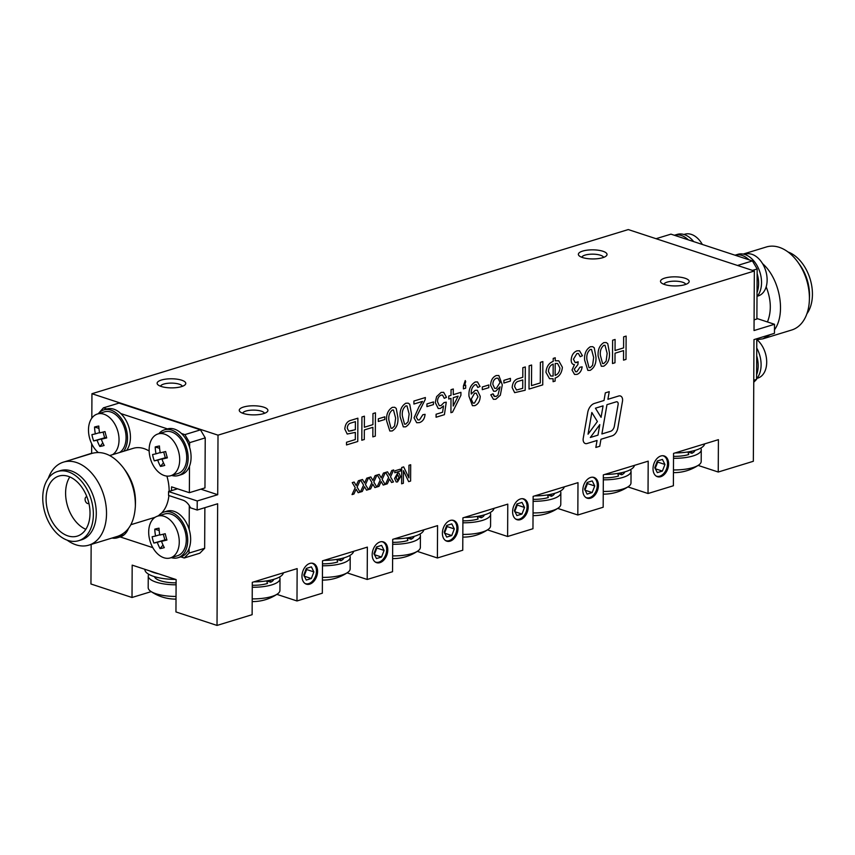 <?xml version="1.0" encoding="UTF-8"?>
<svg xmlns="http://www.w3.org/2000/svg" width="855" height="855" viewBox="0 0 855 855"><rect width="100%" height="100%" fill="white"/><g stroke="black" fill="none" stroke-linecap="round" stroke-linejoin="round"><path stroke-width="1.28" d="M743.177 254.074L766.326 246.988A43.402 28.856 73 0 1 797.779 262.025L799.82 264.858A36.167 24.047 73 0 1 809.514 295.232A36.167 24.047 73 0 1 809.482 296.45L809.375 299.934A43.402 28.856 73 0 1 791.73 329.998L762.874 338.837L756.996 339.681M787.989 251.947A36.167 24.047 73 0 1 810.113 278.976A36.167 24.047 73 0 1 806.906 313.764M797.779 262.025A43.402 28.856 73 0 1 809.407 298.481A43.402 28.856 73 0 1 809.375 299.934M762.553 263.629C779.952 278.773 786.247 313.689 774.48 329.806M770.323 334.604L762.874 338.837M766.176 286.842C771.21 299.71 771.627 311.412 767.448 321.95M756.793 338.74L756.579 379.374L753.768 380.229M756.579 379.374L753.757 382.249M754.089 319.845L756.889 318.99L757.156 268.962L752.411 260.914L670.951 234.142L656.063 238.695M757.156 268.962L752.486 270.394M752.411 260.914L737.523 265.478M704.659 443.873A30.716 9.747 -179.7 0 1 675.044 452.936M687.933 451.942L688.724 454.539A21.161 6.712 -179.7 0 1 673.537 456.378M695.019 450.393A21.161 6.712 -179.7 0 1 691.93 453.289L687.954 451.985M691.93 453.289L691.46 451.29M283.4 572.807A30.716 9.747 -179.7 0 1 253.785 581.87M353.607 551.325A30.716 9.747 -179.7 0 1 324.002 560.388M423.824 529.833A30.716 9.747 -179.7 0 1 394.208 538.896M494.03 508.34A30.716 9.747 -179.7 0 1 464.415 517.403M564.236 486.848A30.716 9.747 -179.7 0 1 534.632 495.911M634.453 465.366A30.716 9.747 -179.7 0 1 604.838 474.429M175.638 579.423A30.716 9.747 -179.7 0 1 153.643 576.388A30.716 9.747 -179.7 0 1 144.88 569.516L144.88 569.312M158.656 573.833A30.716 9.747 -179.7 0 1 153.665 572.508A30.716 9.747 -179.7 0 1 149.646 570.873M266.675 580.876L267.465 583.484A21.161 6.712 -179.7 0 1 252.278 585.312M273.76 579.327A21.161 6.712 -179.7 0 1 270.672 582.234L266.696 580.919M270.672 582.234L270.201 580.224M336.891 559.384L337.672 561.992A21.161 6.712 -179.7 0 1 322.485 563.819M343.977 557.845A21.161 6.712 -179.7 0 1 340.878 560.741L336.902 559.437M340.878 560.741L340.418 558.742M407.098 537.902L407.878 540.499A21.161 6.712 -179.7 0 1 392.702 542.337M414.183 536.352A21.161 6.712 -179.7 0 1 411.095 539.249L407.108 537.945M411.095 539.249L410.624 537.25M477.304 516.409L478.095 519.006A21.161 6.712 -179.7 0 1 462.908 520.845M484.39 514.86A21.161 6.712 -179.7 0 1 481.301 517.756L477.325 516.452M481.301 517.756L480.831 515.757M554.606 493.367A21.161 6.712 -179.7 0 1 551.507 496.274L547.531 494.96L548.301 497.525A21.161 6.712 -179.7 0 1 533.114 499.352M551.507 496.274L551.048 494.265M617.727 473.424L618.507 476.032A21.161 6.712 -179.7 0 1 603.331 477.86M624.813 471.885A21.161 6.712 -179.7 0 1 621.724 474.782L617.738 473.478M621.724 474.782L621.254 472.783M176.098 582.864A21.161 6.712 -179.7 0 1 154.477 576.655M756.696 355.798A23.887 15.882 73 0 1 756.6 374.725M756.739 348.028A23.887 15.882 73 0 1 756.579 378.786M756.932 378.38L757.808 378.113A21.835 14.514 -107 0 0 766.689 361.344A21.835 14.514 -107 0 0 756.782 339.51M757.006 296.599A23.887 15.882 73 0 0 758.385 268.246A23.887 15.882 73 0 0 737.833 254.341L735.022 255.196A23.887 15.882 73 0 1 748.991 259.792M757.135 273.611A23.887 15.882 73 0 1 757.028 292.528M693.672 241.612A23.887 15.882 73 0 0 677.181 234.409L674.371 235.264A23.887 15.882 73 0 1 688.339 239.86M757.359 296.183L758.246 295.916A21.835 14.514 -107 0 0 765.727 270.779A21.835 14.514 -107 0 0 745.464 254.149L744.577 254.416M702.35 244.466A21.835 14.514 -107 0 0 684.812 234.217L683.936 234.484M178.15 533.766A21.835 14.514 73 0 1 170.369 557.909A21.835 14.514 73 0 1 150.095 541.279A21.835 14.514 73 0 1 157.587 516.142A21.835 14.514 73 0 1 178.15 533.766M160.067 548.6A33.965 25.351 -103 0 1 157.299 542.337A33.965 1.186 164.8 0 1 153.868 543.053A33.687 32.49 -97.9 0 1 152.147 536.737A33.965 1.186 -15.2 0 0 155.578 536.021A33.965 25.351 -103 0 1 154.766 529.16A33.687 8.935 5 0 1 159.019 528.176A33.965 25.351 77 0 0 159.821 535.038A33.965 1.186 -15.2 0 0 165.218 533.723A33.687 12.504 75.6 0 0 166.939 540.039A33.965 1.186 164.8 0 1 161.542 541.354A33.965 25.351 77 0 0 164.31 547.617A33.687 11.04 144.1 0 1 160.067 548.6L163.027 545.041M159.019 515.244A36.167 24.047 -107 0 1 157.587 516.142L164.62 513.994A21.835 14.514 73 0 1 185.172 531.607A21.835 14.514 73 0 1 177.402 555.761L170.369 557.909M155.578 536.021L159.767 534.738M154.766 529.16L159.169 530.528M163.294 534.193L164.865 539.943L165.923 540.018M165.849 539.719L157.299 542.337M161.542 541.354L166.843 539.74M153.868 543.053L164.865 539.943M171.257 557.642A23.887 15.882 -107 0 0 178 557.717A23.887 15.882 -107 0 0 187.352 535.305A23.887 15.882 -107 0 0 171.128 512.22A23.887 15.882 -107 0 0 164.021 512.038A23.887 15.882 -107 0 0 158.474 515.875M178 557.717L180.929 556.819A23.887 15.882 -107 0 0 190.28 534.418A23.887 15.882 -107 0 0 174.057 511.333A23.887 15.882 -107 0 0 166.949 511.14L164.021 512.038M112.016 538.052A23.887 15.882 -107 0 0 117.359 537.784A23.887 15.882 -107 0 0 123.109 533.68M117.359 537.784L120.277 536.887A23.887 15.882 -107 0 0 128.4 528.572M171.684 475.444A23.887 15.882 -107 0 0 178.428 475.519A23.887 15.882 -107 0 0 187.779 453.118A23.887 15.882 -107 0 0 171.556 430.033A23.887 15.882 -107 0 0 164.449 429.841A23.887 15.882 -107 0 0 158.902 433.677M178.428 475.519L181.356 474.632A23.887 15.882 -107 0 0 190.708 452.22A23.887 15.882 -107 0 0 174.484 429.135A23.887 15.882 -107 0 0 167.377 428.943L164.449 429.841M123.729 451.237A23.887 15.882 -107 0 0 125.92 427.928A23.887 15.882 -107 0 0 110.915 410.09A23.887 15.882 -107 0 0 103.808 409.908A23.887 15.882 -107 0 0 98.25 413.745M126.658 450.339A23.887 15.882 -107 0 0 128.849 427.03A23.887 15.882 -107 0 0 113.833 409.203A23.887 15.882 -107 0 0 106.725 409.011L103.808 409.908M178.577 451.568A21.835 14.514 73 0 1 170.808 475.711A21.835 14.514 73 0 1 150.533 459.082A21.835 14.514 73 0 1 158.015 433.955A21.835 14.514 73 0 1 178.577 451.568M160.494 466.403A33.965 25.351 -103 0 1 157.726 460.14A33.965 1.186 164.8 0 1 154.295 460.856A33.687 32.49 -97.9 0 1 152.575 454.539A33.965 1.186 -15.2 0 0 156.005 453.823A33.965 25.351 -103 0 1 155.204 446.962A33.687 8.935 5 0 1 159.447 445.989A33.965 25.351 77 0 0 160.259 452.84A33.965 1.186 -15.2 0 0 165.646 451.526A33.687 12.504 75.6 0 0 167.366 457.842A33.965 1.186 164.8 0 1 161.98 459.156A33.965 25.351 77 0 0 164.737 465.419A33.687 11.04 144.1 0 1 160.494 466.403L163.455 462.844M158.015 433.955L165.047 431.796A21.835 14.514 73 0 1 185.61 449.42A21.835 14.514 73 0 1 177.829 473.563L170.808 475.711M156.005 453.823L160.195 452.541M155.204 446.962L159.607 448.33M163.722 452.006L165.293 457.756L166.362 457.82M166.276 457.521L157.726 460.14M161.98 459.156L167.27 457.543M154.295 460.856L165.293 457.756M98.197 452.445A21.835 14.514 73 0 1 88.493 430.631A21.835 14.514 73 0 1 97.374 414.012A21.835 14.514 73 0 1 117.926 431.636A21.835 14.514 73 0 1 112.593 454.646M99.843 446.47A33.965 25.351 -103 0 1 97.075 440.207A33.965 1.186 164.8 0 1 93.644 440.924A33.687 32.49 -97.9 0 1 91.923 434.607A33.965 1.186 -15.2 0 0 95.354 433.891A33.965 25.351 -103 0 1 94.552 427.03A33.687 8.935 5 0 1 98.795 426.047A33.965 25.351 77 0 0 99.608 432.908A33.965 1.186 -15.2 0 0 104.994 431.593A33.687 12.504 75.6 0 0 106.715 437.91A33.965 1.186 164.8 0 1 101.328 439.224A33.965 25.351 77 0 0 104.096 445.487A33.687 11.04 144.1 0 1 99.843 446.47L102.814 442.911M97.374 414.012L104.406 411.864A21.835 14.514 73 0 1 124.958 429.477A21.835 14.514 73 0 1 119.625 452.498M95.354 433.891L99.543 432.609M94.552 427.03L98.956 428.398M103.081 432.064L104.641 437.813L105.71 437.888M105.625 437.589L97.075 440.207M101.328 439.224L106.629 437.61M93.644 440.924L104.641 437.813M655.122 468.69L657.687 462.085L657.206 461.39M662.625 455.704A10.698 7.235 -71.8 0 1 667.509 464.073A10.698 7.235 -71.8 0 1 664.859 472.12A10.698 7.235 -71.8 0 1 659.825 476.16A10.698 7.235 -71.8 0 1 655.967 475.957M657.313 472.623L662.379 471.073L664.944 464.468L662.433 459.424L657.367 460.973L654.802 467.567L657.313 472.623M655.4 468.775L662.379 471.073M657.687 462.085L664.944 464.468M444.493 533.157L447.058 526.552L446.577 525.868M451.996 520.171A10.698 7.235 -71.8 0 1 456.88 528.54A10.698 7.235 -71.8 0 1 454.229 536.587A10.698 7.235 -71.8 0 1 449.196 540.627A10.698 7.235 -71.8 0 1 445.337 540.424M446.684 537.09L451.75 535.54L454.315 528.935L451.803 523.891L446.738 525.44L444.173 532.045L446.684 537.09M444.771 533.242L451.75 535.54M447.058 526.552L454.315 528.935M514.699 511.664L517.264 505.059L516.783 504.375M522.202 498.689A10.698 7.235 -71.8 0 1 527.086 507.058A10.698 7.235 -71.8 0 1 524.446 515.095A10.698 7.235 -71.8 0 1 519.402 519.145A10.698 7.235 -71.8 0 1 515.554 518.932M516.89 515.597L521.956 514.047L524.521 507.453L522.02 502.398L516.954 503.948L514.389 510.553L516.89 515.597M514.988 511.76L521.956 514.047M517.264 505.059L524.521 507.453M584.906 490.172L587.471 483.577L587 482.883M592.419 477.197A10.698 7.235 -71.8 0 1 597.292 485.565A10.698 7.235 -71.8 0 1 594.653 493.602A10.698 7.235 -71.8 0 1 589.608 497.653A10.698 7.235 -71.8 0 1 585.761 497.45M587.096 494.115L592.162 492.555L594.727 485.961L592.226 480.905L587.161 482.466L584.596 489.06L587.096 494.115M585.194 490.268L592.162 492.555M587.471 483.577L594.727 485.961M374.276 554.639L376.841 548.044L376.371 547.35M381.79 541.664A10.698 7.235 -71.8 0 1 386.663 550.032A10.698 7.235 -71.8 0 1 384.023 558.08A10.698 7.235 -71.8 0 1 378.979 562.12A10.698 7.235 -71.8 0 1 375.131 561.917M376.467 558.582L381.533 557.033L384.098 550.428L381.597 545.383L376.531 546.933L373.966 553.527L376.467 558.582M374.565 554.735L381.533 557.033M376.841 548.044L384.098 550.428M304.07 576.131L306.635 569.537L306.154 568.842M311.573 563.156A10.698 7.235 -71.8 0 1 316.457 571.525A10.698 7.235 -71.8 0 1 313.817 579.562A10.698 7.235 -71.8 0 1 308.773 583.612A10.698 7.235 -71.8 0 1 304.925 583.409M306.261 580.064L311.327 578.514L313.892 571.92L311.391 566.865L306.325 568.415L303.76 575.02L306.261 580.064M304.359 576.227L311.327 578.514M306.635 569.537L313.892 571.92M581.806 257.291A10.923 3.463 -179.7 0 1 588.977 254.352A10.923 3.463 -179.7 0 1 600.488 255.239A10.923 3.463 -179.7 0 1 603.577 257.408M602.946 251.263A14.332 4.553 -179.7 0 1 606.206 255.987A14.332 4.553 -179.7 0 1 592.675 258.937A14.332 4.553 -179.7 0 1 579.188 255.848A14.332 4.553 -179.7 0 1 585.119 250.494A14.332 4.553 -179.7 0 1 602.946 251.263M663.94 284.288A10.923 3.463 -179.7 0 1 671.111 281.348A10.923 3.463 -179.7 0 1 682.621 282.236A10.923 3.463 -179.7 0 1 685.71 284.405M685.079 278.26A14.332 4.553 -179.7 0 1 688.339 282.984A14.332 4.553 -179.7 0 1 674.819 285.933A14.332 4.553 -179.7 0 1 661.321 282.845A14.332 4.553 -179.7 0 1 667.263 277.49A14.332 4.553 -179.7 0 1 685.079 278.26M160.548 386.236A10.923 3.463 -179.7 0 1 167.719 383.297A10.923 3.463 -179.7 0 1 179.229 384.184A10.923 3.463 -179.7 0 1 182.318 386.342M181.688 380.197A14.332 4.553 -179.7 0 1 184.947 384.921A14.332 4.553 -179.7 0 1 171.417 387.881A14.332 4.553 -179.7 0 1 157.929 384.782A14.332 4.553 -179.7 0 1 163.861 379.438A14.332 4.553 -179.7 0 1 181.688 380.197M242.681 413.232A10.923 3.463 -179.7 0 1 249.852 410.293A10.923 3.463 -179.7 0 1 261.363 411.18A10.923 3.463 -179.7 0 1 264.452 413.339M263.821 407.194A14.332 4.553 -179.7 0 1 267.081 411.918A14.332 4.553 -179.7 0 1 253.561 414.878A14.332 4.553 -179.7 0 1 240.063 411.779A14.332 4.553 -179.7 0 1 246.005 406.435A14.332 4.553 -179.7 0 1 263.821 407.194M86.857 496.68A3.548 2.362 -107 0 0 86.526 496.744A3.548 2.362 -107 0 0 85.083 499.32A3.548 2.362 -107 0 0 88.599 503.531A3.548 2.362 -107 0 0 88.92 503.392M46.095 498.893A31.389 20.862 -107 0 0 77.249 536.128A31.389 20.862 -107 0 0 88.012 500.004A31.389 20.862 -107 0 0 58.867 476.085A31.389 20.862 -107 0 0 46.095 498.893M69.8 476.93A31.389 20.862 -107 0 0 65.6 492.918A31.389 20.862 -107 0 0 85.831 529.309M42.75 497.792A36.167 24.047 -107 0 0 78.649 540.691A36.167 24.047 -107 0 0 91.047 499.074A36.167 24.047 -107 0 0 57.477 471.522A36.167 24.047 -107 0 0 42.75 497.792M78.649 540.691L81.567 539.804A36.167 24.047 -107 0 0 96.294 513.534A36.167 24.047 -107 0 0 60.395 470.624L57.477 471.522M67.203 540.178A43.402 28.856 -107 0 0 88.856 545.137A43.402 28.856 -107 0 0 106.522 513.609A43.402 28.856 -107 0 0 63.452 462.127A43.402 28.856 -107 0 0 48.275 478.362M88.856 545.137L117.723 536.299C128.517 532.323 134.395 522.298 135.357 506.235C135.539 492.362 131.681 479.73 123.761 468.326C113.972 455.565 103.487 450.553 92.319 453.289L63.452 462.127M135.357 506.235L135.475 502.751C135.624 491.187 132.397 480.66 125.803 471.158L123.761 468.326M130.858 524.714L154.413 517.499A36.167 24.047 -107 0 0 155.225 517.232M161.413 513.235A36.167 24.047 -107 0 0 168.905 495.547M169.14 491.379A36.167 24.047 -107 0 0 166.885 476.096M149.155 451.023A36.167 24.047 -107 0 0 133.241 448.33L109.686 455.544M148.791 574.314A27.296 8.657 0.3 0 0 148.257 576.003L148.193 587.631A27.296 8.657 0.3 0 0 150.672 591.265A27.296 8.657 0.3 0 0 176.034 596.437M148.257 576.003A27.296 8.657 0.3 0 0 176.087 584.809M673.462 469.951A27.296 8.657 0.3 0 0 698.685 465.035A27.296 8.657 0.3 0 0 701.196 461.433L701.26 449.805A27.296 8.657 0.3 0 0 700.737 448.106M673.526 458.323A27.296 8.657 0.3 0 0 701.26 449.805M603.256 491.433A27.296 8.657 0.3 0 0 628.468 486.527A27.296 8.657 0.3 0 0 630.99 482.915L631.043 471.297A27.296 8.657 0.3 0 0 630.53 469.598M603.32 479.815A27.296 8.657 0.3 0 0 631.043 471.297M533.05 512.925A27.296 8.657 0.3 0 0 558.262 508.02A27.296 8.657 0.3 0 0 560.773 504.407L560.837 492.79A27.296 8.657 0.3 0 0 560.314 491.091M533.103 501.297A27.296 8.657 0.3 0 0 560.837 492.79M462.833 534.418A27.296 8.657 0.3 0 0 488.055 529.502A27.296 8.657 0.3 0 0 490.567 525.9L490.631 514.272A27.296 8.657 0.3 0 0 490.107 512.573M462.897 522.79A27.296 8.657 0.3 0 0 490.631 514.272M392.627 555.91A27.296 8.657 0.3 0 0 417.839 550.994A27.296 8.657 0.3 0 0 420.361 547.392L420.414 535.764A27.296 8.657 0.3 0 0 419.901 534.065M392.691 544.282A27.296 8.657 0.3 0 0 420.414 535.764M322.421 577.392A27.296 8.657 0.3 0 0 347.632 572.487A27.296 8.657 0.3 0 0 350.144 568.874L350.208 557.257A27.296 8.657 0.3 0 0 349.684 555.558M322.474 565.775A27.296 8.657 0.3 0 0 350.208 557.257M252.204 598.885A27.296 8.657 0.3 0 0 277.426 593.979A27.296 8.657 0.3 0 0 279.938 590.367L280.002 578.75A27.296 8.657 0.3 0 0 279.478 577.05M252.268 587.257A27.296 8.657 0.3 0 0 280.002 578.75M450.254 520.449A10.923 7.385 108.2 0 0 442.601 530.848A10.923 7.385 108.2 0 0 446.791 541.172A10.923 7.385 108.2 0 0 457.211 533.114A10.923 7.385 108.2 0 0 453.61 520.428A10.923 7.385 108.2 0 0 450.254 520.449M520.46 498.957A10.923 7.385 108.2 0 0 512.808 509.356A10.923 7.385 108.2 0 0 516.997 519.69A10.923 7.385 108.2 0 0 527.428 511.621A10.923 7.385 108.2 0 0 523.816 498.935A10.923 7.385 108.2 0 0 520.46 498.957M590.677 477.464A10.923 7.385 108.2 0 0 583.024 487.863A10.923 7.385 108.2 0 0 587.203 498.198A10.923 7.385 108.2 0 0 597.634 490.129A10.923 7.385 108.2 0 0 594.033 477.453A10.923 7.385 108.2 0 0 590.677 477.464M660.883 455.982A10.923 7.385 108.2 0 0 653.231 466.381A10.923 7.385 108.2 0 0 657.42 476.705A10.923 7.385 108.2 0 0 667.841 468.636A10.923 7.385 108.2 0 0 664.239 455.961A10.923 7.385 108.2 0 0 660.883 455.982M380.048 541.942A10.923 7.385 108.2 0 0 372.395 552.33A10.923 7.385 108.2 0 0 376.574 562.665A10.923 7.385 108.2 0 0 387.005 554.596A10.923 7.385 108.2 0 0 383.403 541.92A10.923 7.385 108.2 0 0 380.048 541.942M309.831 563.424A10.923 7.385 108.2 0 0 302.178 573.823A10.923 7.385 108.2 0 0 306.368 584.157A10.923 7.385 108.2 0 0 316.799 576.088A10.923 7.385 108.2 0 0 313.187 563.413A10.923 7.385 108.2 0 0 309.831 563.424M756.899 318.488L774.502 324.28L774.459 333.332L753.982 339.606L753.341 461.283L718.243 472.024L718.414 439.662L673.548 453.396L673.387 485.758L648.026 493.517L648.197 461.155L603.341 474.878L603.17 507.239L577.82 514.999L577.991 482.648L533.135 496.37L532.964 528.732L507.614 536.491L507.774 504.129L462.918 517.863L462.758 550.225L437.397 557.984L437.568 525.622L392.712 539.355L392.541 571.717L367.19 579.476L367.361 547.115L322.506 560.837L322.335 593.199L296.984 600.958L297.145 568.607L252.289 582.33L252.129 614.692L217.02 625.433L217.651 503.766L197.174 510.029L190.494 507.827A13.648 9.074 -107 0 0 182.885 500.143L168.553 495.43L168.574 491.55L197.227 500.966L217.704 494.703L218.014 435.163L91.945 393.717L628.265 229.568L754.345 271.003L218.014 435.163M774.502 324.28L754.024 330.543L754.345 271.003M197.227 500.966L197.174 510.029M372.962 413.574L375.441 412.826L375.313 436.125L372.844 436.873L372.887 427.318L364.337 429.937L364.294 439.491L361.815 440.25L361.932 416.951L364.412 416.193L364.358 427.244L372.908 424.636L372.962 413.574M392.317 407.354L394.689 407.279L396.228 408.401L397.885 417.422C398.398 423.738 396.496 428.248 392.199 430.952L389.816 431.005L386.631 420.863C386.118 414.557 388.02 410.058 392.317 407.354L394.689 407.279L396.228 408.401L397.885 417.422C398.387 423.738 396.496 428.248 392.189 430.952L389.816 431.005L386.631 420.863M418.971 406.788L422.488 401.401L413.906 404.03L413.916 401.038L425.395 397.532L425.149 399.67L416.31 417.122L417.935 419.976L419.484 419.912L422.84 414.718L425.085 414.322C424.614 418.768 422.733 421.536 419.42 422.616L416.706 422.723L414.055 417.839L418.971 406.788L422.488 401.401L413.906 404.03M441.095 392.424L443.66 392.338L446.513 397.329L444.269 398.312L442.516 395.063L441.073 395.117C438.711 396.196 437.525 398.366 437.504 401.626L439.267 405.655L441.009 405.58L444.023 402.566L446.267 402.181L444.408 414.675L436.082 417.229L436.093 414.237L442.58 412.249L443.51 405.943L440.368 408.455L438.23 408.498L435.259 402.491L436.627 396.613L441.095 392.424L443.66 392.338L446.513 397.329L444.269 398.312L442.516 395.063L441.073 395.117C438.711 396.196 437.525 398.366 437.504 401.626L439.267 405.655L440.998 405.58M465.248 380.56L465.697 381.619L464.554 385.541L465.676 385.199L465.665 388.191L463.41 388.875L463.431 385.894L465.248 380.56L465.697 381.619L464.554 385.541L465.676 385.199L465.665 388.191L463.41 388.875M482.295 386.973L488.814 384.974L488.804 387.668L482.284 389.666L482.295 386.973M503.894 380.357L510.424 378.37L510.403 381.052L503.884 383.051L503.894 380.357M542.861 361.579L542.743 384.878L529.01 389.078L529.138 365.78L531.607 365.021L531.5 385.626L540.274 382.944L540.392 362.338L542.861 361.579L542.743 384.878L529.01 389.078M577.007 350.828L579.508 350.764L582.437 355.723L580.182 356.717L578.418 353.489L576.911 353.543L573.427 359.239L575.191 362.606L578.151 361.804L577.905 364.572L574.271 369.21L575.65 371.765L576.933 371.722L579.904 367.233L582.148 366.848C581.571 370.792 579.85 373.304 576.986 374.394L574.56 374.426L572.027 370.001L574.442 364.647L573.459 364.487L574.442 364.647C572.294 364.476 571.204 362.894 571.183 359.912C571.567 355.21 573.513 352.185 577.007 350.828L579.508 350.764L582.437 355.723L580.182 356.717L578.418 353.489L576.911 353.543L573.427 359.239L575.191 362.606L576.698 362.573M603.844 342.609L606.216 342.534L607.755 343.657L609.412 352.677C609.925 358.993 608.023 363.503 603.726 366.207L601.343 366.261L598.158 356.129C597.656 349.813 599.547 345.313 603.844 342.609L606.216 342.534L607.755 343.657L609.412 352.677C609.925 358.993 608.023 363.503 603.726 366.207L601.343 366.261L598.158 356.118M400.45 469.128L400.439 471.009L394.764 472.751L394.775 470.87L400.45 469.128L400.439 471.009L394.764 472.751M410.689 464.746L410.603 481.055L408.679 481.643L403.432 470.635L403.357 483.267L401.626 483.802L401.711 467.493L403.667 466.894L408.893 477.86L408.957 465.27L410.689 464.746L410.603 481.055L408.679 481.643L403.432 470.635L403.357 483.267L401.626 483.802M383.446 473.082L385.338 472.505L382.153 479.431L385.113 484.475L383.222 485.052L381.17 481.557L378.968 486.356L377.087 486.933L380.261 480.008L377.301 474.963L379.182 474.386L381.245 477.881L383.446 473.082L381.245 477.881L380.913 477.336M366.752 478.191L368.633 477.614L365.448 484.539L368.42 489.584L366.528 490.161L364.476 486.677L362.274 491.465L360.382 492.042L363.567 485.116L360.596 480.072L362.488 479.495L364.54 482.99L366.752 478.191L364.54 482.99L362.488 479.495M358.395 480.745L360.286 480.168L357.101 487.094L360.062 492.138L358.181 492.715L356.129 489.231L353.927 494.019L352.036 494.596L355.22 487.671L352.249 482.626L354.141 482.049L356.193 485.544L358.395 480.745L356.193 485.544L354.141 482.049M375.099 475.637L376.98 475.059L373.806 481.985L376.766 487.029L374.875 487.607L372.823 484.112L370.621 488.91L368.74 489.488L371.914 482.562L368.954 477.518L370.835 476.94L372.898 480.435L375.099 475.637L372.898 480.435L370.835 476.94M391.793 470.528L393.685 469.951L390.5 476.876L393.46 481.921L391.569 482.498L389.517 479.003L387.315 483.802L385.434 484.379L388.608 477.453L385.648 472.409L387.539 471.832L389.591 475.316L391.793 470.528L389.591 475.316L387.539 471.832M397.639 473.125L398.943 473.104L400.568 476.759L397.532 481.921L396.196 481.964L394.583 478.447L397.639 473.125L398.943 473.104L400.568 476.759L397.532 481.921L396.186 481.964L394.583 478.447M585.322 443.542A5.461 3.698 108.2 0 0 587 443.531L597.057 440.453L595.839 447.454L599.75 446.257L600.958 439.267L612.084 435.858A8.187 5.536 108.2 0 0 617.802 428.141L622.493 401.198A5.461 3.698 108.2 0 0 620.409 395.983A5.461 3.698 108.2 0 0 618.731 395.993L607.905 399.296L609.241 391.665L605.329 392.862L604.004 400.493L594.417 403.432A9.555 6.466 108.2 0 0 587.738 412.441L583.238 438.326A5.461 3.698 108.2 0 0 585.322 443.542A5.461 3.698 108.2 0 0 587 443.531L597.057 440.464L595.839 447.454L599.75 446.257L600.958 439.267L612.084 435.858A8.187 5.536 108.2 0 0 617.802 428.141L622.493 401.198A5.461 3.698 108.2 0 0 620.399 395.983M623.648 336.849L626.127 336.09L625.999 359.389L623.53 360.147L623.573 350.593L615.023 353.211L614.98 362.766L612.501 363.525L612.618 340.226L615.098 339.467L615.044 350.518L623.594 347.899L623.648 336.849M590.345 346.745L592.718 346.67L594.257 347.793L595.914 356.813C596.416 363.129 594.524 367.639 590.217 370.343L587.845 370.397L584.66 360.254C584.147 353.949 586.049 349.439 590.345 346.745L592.718 346.67L594.257 347.793L595.914 356.813C596.416 363.129 594.524 367.639 590.217 370.343L587.845 370.397L584.66 360.254M555.237 357.785L555.226 360.778L558.742 360.789L562.376 367.244C561.842 372.876 559.427 376.499 555.13 378.102L555.119 381.084L553.089 381.704L553.11 378.722L549.541 378.701L545.95 372.267C546.495 366.613 548.91 362.99 553.196 361.398L553.217 358.405L555.237 357.785L555.226 360.778L558.753 360.789L562.376 367.244C561.842 372.876 559.427 376.499 555.13 378.102L555.119 381.084L553.089 381.704L553.11 378.722L549.541 378.701L545.95 372.267M522.832 367.703L525.312 366.945L525.184 390.243L514.646 392.648L512.166 387.55C512.562 382.527 514.667 379.535 518.483 378.583L522.79 377.269L522.832 367.703M496.199 375.559L498.839 375.505L502.302 384.878L500.335 395.213L495.825 399.232L493.41 399.306L490.791 394.807L493.046 393.824L494.682 396.528L493.837 395.961L495.986 396.506L497.909 395.224L500.047 386.823L495.761 391.205L493.634 391.248L490.62 385.231C490.813 380.368 492.672 377.141 496.21 375.559L498.839 375.505L502.302 384.878L500.335 395.213L495.825 399.232L493.41 399.306L490.791 394.807M475.23 381.982L477.485 381.907L480.05 386.471L477.795 387.454L476.331 384.675L475.102 384.707C472.27 386.642 470.977 389.752 471.233 394.027L475.284 390.318L477.325 390.286L480.221 396.293C480.061 401.006 478.255 404.137 474.803 405.665L472.441 405.698L468.989 396.293C468.508 389.591 470.592 384.825 475.23 381.982L477.485 381.907L480.05 386.471L477.795 387.454L476.321 384.675L475.102 384.707C472.27 386.642 470.977 389.752 471.233 394.016L475.273 390.318L477.325 390.286L480.221 396.293C480.061 401.006 478.255 404.137 474.803 405.665L472.43 405.698L468.989 396.293M451.045 389.677L453.3 388.993L453.268 394.668L460.92 392.327L460.909 395.309L452.509 412.196L450.927 412.676L451.002 398.345L448.757 399.029L448.768 396.047L451.023 395.352L451.045 389.677M426.934 403.923L433.464 401.925L433.442 404.607L426.923 406.606L426.934 403.923M405.815 403.229L408.188 403.143L409.727 404.265L411.383 413.296C411.896 419.602 410.005 424.112 405.698 426.827L403.314 426.869L400.129 416.738C399.627 410.421 401.519 405.922 405.815 403.229L408.188 403.143L409.727 404.265L411.383 413.296C411.896 419.602 409.994 424.112 405.698 426.827L403.314 426.869L400.129 416.738M378.327 418.8L384.857 416.802L384.836 419.484L378.316 421.483L378.327 418.8M357.882 418.191L357.764 441.49L346.51 444.942L346.532 442.249L355.306 439.566L355.338 432.395L347.216 434.03L344.8 428.996C345.249 424.048 347.354 421.141 351.106 420.265L357.882 418.191L357.764 441.49L346.51 444.931M217.02 625.433L175.948 611.934L176.119 579.572L132.183 565.134L132.012 597.495L90.951 583.997L91.154 544.432M200.882 489.167L217.704 494.703M71.157 459.766L91.635 453.268L91.677 443.745M91.816 418.148L91.945 393.717M106.843 408.979L103.412 407.846L119.016 403.079L200.487 429.851L205.232 437.888L204.965 487.916L189.361 492.694L171.556 486.848L171.534 490.642M204.869 507.678L204.655 548.301L199.846 553.206L184.242 557.984L180.811 556.861M698.118 465.409L718.243 472.024M627.912 486.901L648.026 493.517M557.706 508.394L577.82 514.999M487.489 529.876L507.614 536.491M417.283 551.368L437.397 557.984M347.077 572.861L367.19 579.476M276.86 594.353L296.984 600.958M132.012 597.495L151.207 591.628M184.242 557.984L189.051 553.078L189.073 548.44M189.169 529.512L189.297 505.636M189.051 553.078L204.655 548.301M98.603 413.328L103.412 407.846M189.361 492.694L189.5 466.242M189.607 447.315L189.628 442.666L184.883 434.629L181.452 433.496M167.495 428.911L120.812 413.564M152.831 547.66L120.16 536.919M189.628 442.666L205.232 437.888M184.883 434.629L200.487 429.851M355.359 429.702L355.402 421.643L350.924 423.011C348.701 423.578 347.483 425.298 347.28 428.173L348.712 431.177L355.359 429.702L355.402 421.643L350.924 423.011C348.701 423.578 347.483 425.298 347.269 428.173L348.712 431.177L352.367 430.621M408.081 421.814L409.139 413.991L406.991 405.901L405.804 405.911C402.994 408.273 401.85 411.661 402.384 416.054L404.533 424.155L405.74 424.123L408.081 421.814M458.13 396.164L453.257 397.65L453.214 406.04L458.13 396.164L453.257 397.65L453.214 406.04L458.13 396.164M477.977 396.816L476.182 393.161L474.578 393.215L471.223 399.114L473.018 403.122L474.472 403.09L477.977 396.816L476.182 393.161L474.578 393.215L471.223 399.114L473.018 403.122L474.472 403.09M496.402 388.32L500.068 382.399L497.984 378.156L496.36 378.199C494.083 379.235 492.908 381.319 492.865 384.451L494.703 388.384L496.402 388.32L494.703 388.384L492.865 384.451C492.908 381.309 494.072 379.225 496.36 378.199L497.984 378.156L500.068 382.399M522.726 388.32L522.768 379.951L518.536 381.245C516.163 381.8 514.87 383.617 514.646 386.695L516.516 390.019L522.726 388.32L522.768 379.951L518.536 381.245C516.163 381.8 514.87 383.617 514.646 386.695L516.516 390.019M548.429 371.508L550.759 376.029L553.121 376.029L553.185 364.08C550.267 365.181 548.675 367.65 548.429 371.508L550.759 376.029L553.121 376.029L553.185 364.08C550.257 365.181 548.675 367.65 548.429 371.508M555.205 363.461L555.152 375.409C558.058 374.308 559.651 371.829 559.907 367.992L557.567 363.471L555.205 363.461L555.152 375.409C558.058 374.308 559.651 371.829 559.907 367.992L557.567 363.471L555.205 363.461M592.601 365.331L593.659 357.508L591.521 349.417L590.335 349.428C587.524 351.8 586.38 355.178 586.904 359.581L589.052 367.671L590.26 367.65L592.601 365.331M599.804 424.636L590.335 437.482L597.976 435.142L599.804 424.636L590.335 437.482L597.976 435.142L599.804 424.636M595.443 408.198L601.076 417.336L603.074 405.858L595.443 408.198L601.076 417.336L603.074 405.858L595.443 408.198M618.133 404.426A2.725 1.849 108.2 0 0 617.096 401.818A2.725 1.849 108.2 0 0 616.252 401.829L606.975 404.661L601.888 433.955L610.545 431.305A5.461 3.698 108.2 0 0 614.36 426.153L618.133 404.426A2.725 1.849 108.2 0 0 617.096 401.818A2.725 1.849 108.2 0 0 616.252 401.829L606.975 404.661L601.888 433.955L610.545 431.305M588.048 434.201L597.399 421.526L591.831 412.484L588.048 434.201L597.399 421.526L591.831 412.484L588.048 434.201M397.575 480.446L398.986 477.154L397.596 474.6L396.154 477.956L397.575 480.446L396.154 477.956L397.596 474.6L398.986 477.154M606.11 361.205L607.157 353.382L605.019 345.281L603.833 345.302C601.022 347.664 599.879 351.052 600.413 355.445L602.561 363.546L603.758 363.514L606.11 361.205M394.572 425.95L395.63 418.127L393.492 410.026L392.306 410.047C389.495 412.409 388.352 415.797 388.886 420.19L391.024 428.291L392.231 428.259L394.572 425.95M409.128 413.991L406.991 405.901L405.804 405.911C402.994 408.273 401.85 411.661 402.384 416.054L404.533 424.155L405.73 424.123M593.659 357.508L591.51 349.417L590.335 349.428C587.513 351.8 586.38 355.178 586.904 359.581L589.052 367.671L590.26 367.65M607.157 353.382L605.019 345.281L603.833 345.302C601.022 347.664 599.879 351.052 600.413 355.445L602.561 363.546L603.758 363.514M395.63 418.127L393.492 410.026L392.306 410.047C389.495 412.409 388.352 415.787 388.875 420.19L391.024 428.28L392.231 428.259M355.306 439.566L355.338 432.395L347.216 434.03L344.8 428.996M384.857 416.802L384.836 419.484L378.316 421.483M433.464 401.925L433.442 404.607L426.923 406.606M453.3 388.993L453.268 394.668L460.92 392.327L460.909 395.309L452.509 412.196L450.927 412.676L451.002 398.345L448.757 399.029M497.909 395.224L500.047 386.823L495.761 391.205L493.634 391.248L490.61 385.231M493.036 393.824L493.837 395.961L495.986 396.506M525.312 366.945L525.184 390.243L514.646 392.648L512.166 387.55M615.098 339.467L615.044 350.518L623.594 347.899M626.127 336.09L625.999 359.389L623.53 360.147L623.573 350.593L615.023 353.211L614.98 362.766L612.501 363.525M618.721 395.993L607.905 399.296L609.241 391.665M390.137 480.05L389.517 479.003L387.315 483.791L385.434 484.368M393.685 469.951L390.5 476.876L393.46 481.921L391.569 482.498M373.432 485.159L372.823 484.112L370.621 488.91L368.729 489.488M376.98 475.059L373.806 481.985L376.766 487.029L374.875 487.607M356.738 490.268L356.129 489.231L353.927 494.019L352.036 494.596M360.286 480.168L357.101 487.094L360.062 492.138L358.181 492.715M365.085 487.713L364.476 486.677L362.274 491.465L360.382 492.042M368.633 477.614L365.448 484.539L368.42 489.584L366.528 490.161M379.182 474.386L380.913 477.325M381.79 482.605L381.17 481.557L378.968 486.356L377.087 486.933M385.327 472.505L382.153 479.431L385.113 484.475L383.222 485.052M403.656 466.894L408.893 477.849L408.957 465.27M582.148 366.848C581.571 370.792 579.85 373.304 576.986 374.394L574.549 374.426L572.027 370.001L574.442 364.647C572.294 364.476 571.204 362.894 571.183 359.912M578.151 361.804L577.905 364.572L574.271 369.21L575.65 371.765L576.933 371.722M531.607 365.021L531.5 385.626L540.274 382.944M510.424 378.37L510.403 381.052L503.884 383.051M488.814 384.974L488.804 387.668L482.273 389.666M442.58 412.249L443.499 405.943L440.368 408.455L438.23 408.498L435.259 402.491M446.267 402.181L444.408 414.675L436.071 417.229M425.085 414.322C424.614 418.768 422.733 421.536 419.42 422.616L416.706 422.723L414.055 417.839M425.395 397.532L425.149 399.67L416.31 417.122L417.935 419.976L419.484 419.912M364.412 416.193L364.358 427.244L372.908 424.636M375.441 412.826L375.313 436.125L372.844 436.873L372.887 427.318L364.337 429.937L364.294 439.491L361.815 440.25M168.574 491.55L177.53 488.804M150.672 591.265A43.68 43.68 0 0 0 176.012 599.109M673.451 472.623A43.68 43.68 0 0 0 698.685 465.035M603.245 494.115A43.68 43.68 0 0 0 628.468 486.527M533.028 515.608A43.68 43.68 0 0 0 558.262 508.02M462.822 537.1A43.68 43.68 0 0 0 488.055 529.502M392.616 558.582A43.68 43.68 0 0 0 417.839 550.994M322.399 580.075A43.68 43.68 0 0 0 347.632 572.487M252.193 601.567A43.68 43.68 0 0 0 277.426 593.979"/></g></svg>
